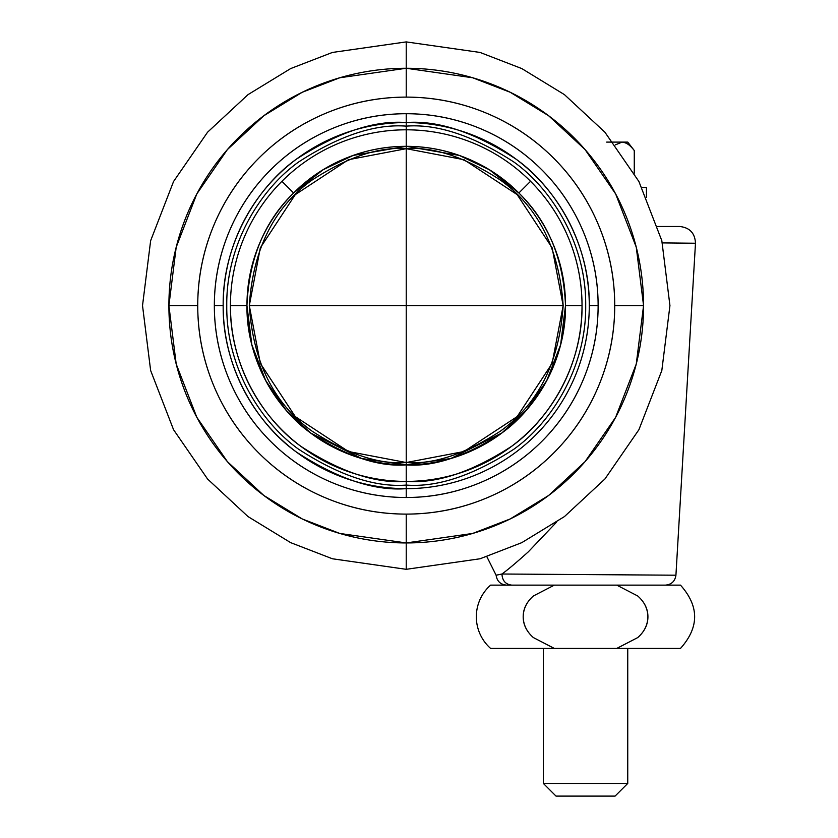 <?xml version="1.0" encoding="UTF-8"?>
<svg xmlns="http://www.w3.org/2000/svg" width="838" height="838" viewBox="0 0 838 838"><rect width="100%" height="100%" fill="white"/><g stroke="black" fill="none" stroke-linecap="round" stroke-linejoin="round"><path stroke-width="1.26" d="M563.157 305.608L406.231 305.608L406.231 462.534L463.99 451.514L517.193 416.57L552.137 363.367L563.157 305.608C559.396 362.047 538.467 403.895 500.391 431.151C464.891 454.165 433.508 464.629 406.231 462.534L406.231 464.881L361.628 458.512L310.668 433.026L286.229 410.337L265.688 380.557L251.85 344.816L246.948 305.608C246.948 326.726 250.991 347.047 259.078 366.562C267.154 386.077 278.666 403.298 293.604 418.235C308.541 433.173 325.762 444.674 345.277 452.761C364.792 460.848 385.113 464.881 406.231 464.881C427.349 464.881 447.67 460.848 467.185 452.761C486.7 444.674 503.921 433.173 518.858 418.235C533.796 403.298 545.297 386.077 553.384 366.562C545.297 386.077 533.796 403.298 518.858 418.235C503.921 433.173 486.7 444.674 467.185 452.761C447.67 460.848 427.349 464.881 406.231 464.881L406.231 148.682C433.508 146.587 464.891 157.052 500.391 180.065C538.467 207.321 559.396 249.169 563.157 305.608L552.137 247.839L517.193 194.646L463.99 159.702L406.231 148.682L348.472 159.702L295.269 194.646L260.325 247.839L249.305 305.608L406.231 305.608L249.305 305.608L260.325 363.367L295.269 416.57L348.472 451.514L406.231 462.534C378.954 464.629 347.571 454.165 312.071 431.151C273.995 403.895 253.066 362.047 249.305 305.608C253.066 249.169 273.995 207.321 312.071 180.065C347.571 157.052 378.954 146.587 406.231 148.682L406.231 305.608L563.157 305.608M293.604 192.981C308.541 178.044 325.762 166.532 345.277 158.455C364.792 150.369 385.113 146.325 406.231 146.325L406.231 148.682L406.231 146.325C385.113 146.325 364.792 150.369 345.277 158.455C325.762 166.532 308.541 178.044 293.604 192.981C278.666 207.918 267.154 225.139 259.078 244.654C250.991 264.169 246.948 284.48 246.948 305.608L251.85 344.816L265.688 380.557L286.229 410.337L310.668 433.026L361.628 458.512L406.231 464.881A159.283 159.283 0 0 1 246.948 305.608L230.429 305.608A175.802 175.802 0 0 0 406.231 481.41L406.231 464.881L406.231 481.41A175.802 175.802 0 0 0 530.538 181.301L518.858 192.981C503.921 178.044 486.7 166.532 467.185 158.455C486.7 166.532 503.921 178.044 518.858 192.981A159.283 159.283 0 0 1 565.514 305.608L560.612 344.816L546.774 380.557L526.233 410.337L501.794 433.026L450.823 458.512L406.231 464.881C378.546 467.007 346.691 456.396 310.668 433.026C276.456 408.588 246.32 359.68 246.948 305.608A159.283 159.283 0 0 1 406.231 146.325L459.318 155.439L489.319 169.716L518.858 192.981C547.989 221.337 563.534 258.879 565.514 305.608C565.514 284.48 561.47 264.169 553.384 244.654C561.47 264.169 565.514 284.48 565.514 305.608L582.033 305.608L565.514 305.608C566.142 359.68 536.006 408.588 501.794 433.026C465.771 456.396 433.916 467.007 406.231 464.881C385.113 464.881 364.792 460.848 345.277 452.761C325.762 444.674 308.541 433.173 293.604 418.235C278.666 403.298 267.154 386.077 259.078 366.562C250.991 347.047 246.948 326.726 246.948 305.608C248.917 258.879 264.473 221.337 293.604 192.981L281.924 181.301L293.604 192.981L323.143 169.716L353.133 155.439L406.231 146.325L406.231 129.806A175.802 175.802 0 0 0 281.924 181.301A175.802 175.802 0 0 1 406.231 129.806L406.231 146.325A159.283 159.283 0 0 1 518.858 192.981L530.538 181.301A175.802 175.802 0 0 0 406.231 129.806L406.231 126.14C375.036 123.741 339.149 135.714 298.548 162.038C260.01 189.577 226.051 244.686 226.763 305.608C226.051 366.531 260.01 421.64 298.548 449.178C339.149 475.502 375.036 487.465 406.231 485.076L406.231 481.41C375.675 483.756 340.511 472.035 300.748 446.245C262.996 419.272 229.738 365.284 230.429 305.608A175.802 175.802 0 0 1 281.924 181.301A175.802 175.802 0 0 0 230.429 305.608L246.948 305.608C246.948 284.48 250.991 264.169 259.078 244.654M662.376 242.905L695.477 243.25L675.931 575.203L695.477 243.25L667.1 242.957M541.516 574.281L520.262 574.124M556.223 522.503L528.38 551.771C516.355 562.591 507.545 569.997 501.962 574.009L675.931 575.203L501.962 574.009C502.297 580.703 505.586 584.421 511.84 585.134M679.681 226.49L657.788 226.49L679.681 226.49C689.716 227.58 694.985 233.174 695.477 243.25M486.847 556.683L496.106 575.214L501.962 574.009C494.263 575.622 494.242 575.622 501.899 574.009M501.962 573.999L502.538 573.569M506.644 585.134C500.537 584.578 497.028 581.279 496.106 575.214L499.417 574.543M615.302 144.89L622.089 142.104L615.291 144.869L622.089 142.104L627.746 142.104L634.272 150.547C630.532 145.362 626.478 142.544 622.089 142.104C625.86 142.104 629.914 144.922 634.272 150.547L634.272 173.173L634.272 150.547L627.746 142.104L613.133 142.104M646.643 187.471L646.643 197.234L646.643 187.471M543.359 783.446L627.746 783.446L627.746 648.423L627.746 783.446L543.359 783.446L556.013 796.1L615.082 796.1L627.746 783.446L615.082 796.1L556.013 796.1L543.359 783.446L543.359 648.423L543.359 783.446M490.618 648.423A42.193 42.193 0 0 1 490.618 585.134A42.193 42.193 0 0 0 490.618 648.423L554.347 648.423L533.356 637.561C526.746 631.737 523.352 624.813 523.184 616.778C523.352 608.734 526.767 601.789 533.397 595.954L554.347 585.134L490.618 585.134L616.758 585.134L637.739 595.986C644.307 601.726 647.701 608.65 647.921 616.778C647.701 624.918 644.296 631.852 637.718 637.592L616.758 648.423L490.618 648.423M641.992 187.471L646.444 187.471L646.444 196.794L646.444 187.471M680.487 585.134L616.758 585.134L637.739 595.986C644.527 602.019 647.921 608.954 647.921 616.778C647.921 624.624 644.516 631.559 637.718 637.592L616.758 648.423L680.487 648.423L554.347 648.423L533.356 637.561C526.578 631.538 523.184 624.603 523.184 616.778C523.184 608.933 526.589 601.998 533.397 595.954L554.347 585.134L680.487 585.134C699.353 606.23 699.353 627.327 680.487 648.423M554.347 648.423L533.356 637.561M606.649 142.104L622.089 142.104C626.562 142.565 630.616 145.383 634.272 150.547M406.231 488.659A183.061 183.061 0 0 1 223.17 305.608L214.339 305.608A191.892 191.892 0 0 0 406.231 497.5L406.231 485.076C437.426 487.465 473.313 475.502 513.914 449.178C552.452 421.64 586.411 366.531 585.699 305.608C586.411 244.686 552.452 189.577 513.914 162.038C473.313 135.714 437.426 123.741 406.231 126.14L406.231 122.547C438.044 120.106 474.664 132.31 516.061 159.157C555.374 187.251 590.015 243.46 589.282 305.608L598.123 305.608A191.892 191.892 0 0 0 406.231 113.717L406.231 122.547A183.061 183.061 0 0 1 589.282 305.608A183.061 183.061 0 0 1 406.231 488.659A183.061 183.061 0 0 0 589.282 305.608L598.123 305.608C598.123 280.164 593.252 255.684 583.51 232.168C573.779 208.662 559.91 187.911 541.914 169.915C523.928 151.929 503.177 138.061 479.661 128.319C456.155 118.587 431.675 113.717 406.231 113.717C380.787 113.717 356.307 118.587 332.801 128.319C309.285 138.061 288.534 151.929 270.538 169.915C252.552 187.911 238.683 208.662 228.942 232.168C219.21 255.684 214.339 280.164 214.339 305.608C214.339 331.052 219.21 355.532 228.942 379.038C238.683 402.554 252.552 423.305 270.538 441.291C288.534 459.287 309.285 473.156 332.801 482.887C356.307 492.629 380.787 497.5 406.231 497.5A191.892 191.892 0 0 0 598.123 305.608C598.123 331.052 593.252 355.532 583.51 379.038C573.779 402.554 559.91 423.305 541.914 441.291C523.928 459.287 503.177 473.156 479.661 482.887C456.155 492.629 431.675 497.5 406.231 497.5L406.231 488.659C374.408 491.11 337.798 478.907 296.401 452.049C257.088 423.965 222.447 367.746 223.17 305.608A183.061 183.061 0 0 1 406.231 122.547L406.231 113.717A191.892 191.892 0 0 0 214.339 305.608L223.17 305.608C222.447 243.46 257.088 187.251 296.401 159.157C337.798 132.31 374.408 120.106 406.231 122.547L406.231 126.14C375.036 123.741 339.149 135.714 298.548 162.038C260.01 189.577 226.051 244.686 226.763 305.608C226.051 366.531 260.01 421.64 298.548 449.178C339.149 475.502 375.036 487.465 406.231 485.076L406.231 488.659M168.899 305.608A237.332 237.332 0 0 0 406.231 542.94L406.231 514.103A208.494 208.494 0 0 1 197.737 305.608L168.899 305.608L176.2 247.189L196.815 193.924L227.412 149.552L263.834 115.738L302.225 92.274L339.778 77.766L406.231 68.266L406.231 97.114A208.494 208.494 0 0 1 614.725 305.608L643.563 305.608A237.332 237.332 0 0 0 406.231 68.266L406.231 41.9L332.393 52.448L290.671 68.569L248.006 94.642L207.552 132.215L173.55 181.511L150.641 240.695L142.523 305.608L150.641 370.522L173.55 429.705L207.552 479.001L248.006 516.575L290.671 542.647L332.393 558.768L406.231 569.316L406.231 542.94A237.332 237.332 0 0 0 643.563 305.608L614.725 305.608A208.494 208.494 0 0 1 406.231 514.103L406.231 542.94L339.778 533.45L302.225 518.942L263.834 495.478L227.412 461.665L196.815 417.293L176.2 364.027L168.899 305.608L197.737 305.608A208.494 208.494 0 0 1 406.231 97.114L406.231 68.266L472.684 77.766L510.227 92.274L548.628 115.738L585.05 149.552L615.647 193.924L636.262 247.189L643.563 305.608L636.262 364.027L615.647 417.293L585.05 461.665L548.628 495.478L510.227 518.942L472.684 533.45L406.231 542.94L406.231 569.316L332.393 558.768L290.671 542.647L248.006 516.575L207.552 479.001L173.55 429.705L150.641 370.522L142.523 305.608L150.641 240.695L173.55 181.511L207.552 132.215L248.006 94.642L290.671 68.569L332.393 52.448L406.231 41.9L480.069 52.448L521.791 68.569L564.456 94.642L604.91 132.215L638.912 181.511L661.821 240.695L669.939 305.608L661.821 370.522L638.912 429.705L604.91 479.001L564.456 516.575L521.791 542.647L480.069 558.768L406.231 569.316L480.069 558.768L521.791 542.647L564.456 516.575L604.91 479.001L638.912 429.705L661.821 370.522L669.939 305.608L661.821 240.695L638.912 181.511L604.91 132.215L564.456 94.642L521.791 68.569L480.069 52.448L406.231 41.9L406.231 68.266A237.332 237.332 0 0 0 168.899 305.608M553.384 366.562C561.47 347.047 565.514 326.726 565.514 305.608A159.283 159.283 0 0 1 406.231 464.881M614.725 305.608C614.725 333.252 609.436 359.848 598.856 385.396C588.276 410.934 573.213 433.487 553.656 453.033C534.11 472.59 511.557 487.653 486.019 498.233C460.471 508.813 433.875 514.103 406.231 514.103C378.577 514.103 351.981 508.813 326.443 498.233C300.894 487.653 278.352 472.59 258.806 453.033C239.249 433.487 224.186 410.934 213.606 385.396C203.026 359.848 197.737 333.252 197.737 305.608C197.737 277.954 203.026 251.358 213.606 225.82C224.186 200.272 239.249 177.729 258.806 158.173C278.352 138.626 300.894 123.563 326.443 112.983C351.981 102.404 378.577 97.114 406.231 97.114C433.875 97.114 460.471 102.404 486.019 112.983C511.557 123.563 534.11 138.626 553.656 158.173C573.213 177.729 588.276 200.272 598.856 225.82C609.436 251.358 614.725 277.954 614.725 305.608M406.231 481.41L406.231 485.076C437.426 487.465 473.313 475.502 513.914 449.178C552.452 421.64 586.411 366.531 585.699 305.608C586.411 244.686 552.452 189.577 513.914 162.038C473.313 135.714 437.426 123.741 406.231 126.14L406.231 129.806A175.802 175.802 0 0 1 582.033 305.608C582.724 365.284 549.466 419.272 511.714 446.245C471.951 472.035 436.787 483.756 406.231 481.41M406.231 146.325C427.349 146.325 447.67 150.369 467.185 158.455M518.858 192.981C533.796 207.918 545.297 225.139 553.384 244.654M675.931 575.203C675.019 581.268 671.51 584.578 665.403 585.134"/></g></svg>
